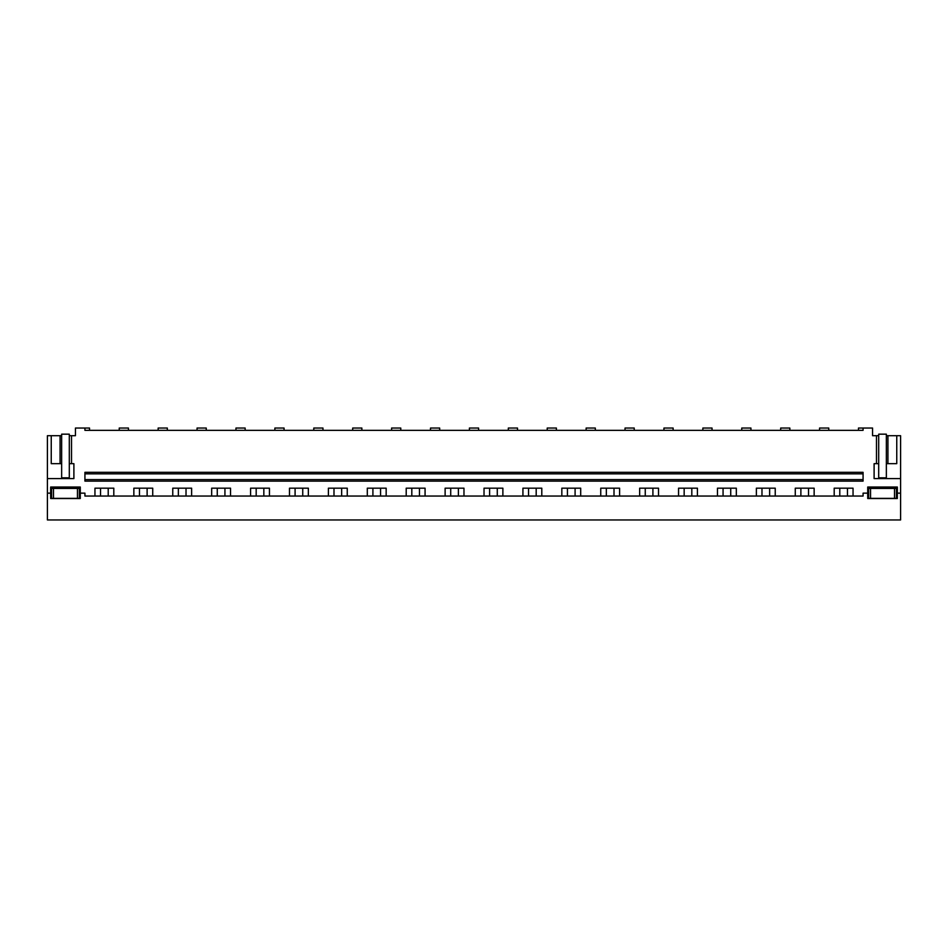 <?xml version="1.0" encoding="UTF-8"?>
<svg xmlns="http://www.w3.org/2000/svg" width="948" height="948" viewBox="0 0 948 948"><rect width="100%" height="100%" fill="white"/><g stroke="black" fill="none" stroke-linecap="round" stroke-linejoin="round"><path stroke-width="1.42" d="M900.6 478.598L900.6 519.954L47.4 519.954L47.4 478.598L73.897 478.598L73.897 463.667L71.515 463.667L71.515 435.701L75.437 435.701L75.437 428.046L84.929 428.046L84.929 430.345L863.071 430.345L863.071 428.046L872.563 428.046L872.563 435.701L876.485 435.701L876.485 463.667L874.103 463.667L874.103 478.598L900.6 478.598L900.6 435.701L887.932 435.701L887.932 463.667L896.761 463.667L896.761 435.701M47.4 493.15L50.659 493.15L50.659 487.023L80.284 487.023L80.284 493.15L84.929 493.15L84.929 496.053L863.071 496.053L863.071 493.15L867.716 493.15L867.716 487.023L897.341 487.023L897.341 498.506L867.716 498.506L867.716 493.15M84.929 428.046L89.527 428.046L89.527 430.345M94.954 496.053L94.954 488.173L113.807 488.173L113.807 496.053M133.858 496.053L133.858 488.173L152.723 488.173L152.723 496.053M172.761 496.053L172.761 488.173L191.626 488.173L191.626 496.053M211.677 496.053L211.677 488.173L230.53 488.173L230.53 496.053M250.58 496.053L250.58 488.173L269.445 488.173L269.445 496.053M289.484 496.053L289.484 488.173L308.349 488.173L308.349 496.053M328.399 496.053L328.399 488.173L347.252 488.173L347.252 496.053M367.303 496.053L367.303 488.173L386.168 488.173L386.168 496.053M406.206 496.053L406.206 488.173L425.071 488.173L425.071 496.053M445.122 496.053L445.122 488.173L463.975 488.173L463.975 496.053M484.025 496.053L484.025 488.173L502.878 488.173L502.878 496.053M522.929 496.053L522.929 488.173L541.794 488.173L541.794 496.053M561.832 496.053L561.832 488.173L580.697 488.173L580.697 496.053M600.748 496.053L600.748 488.173L619.601 488.173L619.601 496.053M639.651 496.053L639.651 488.173L658.516 488.173L658.516 496.053M678.555 496.053L678.555 488.173L697.42 488.173L697.42 496.053M717.47 496.053L717.47 488.173L736.323 488.173L736.323 496.053M756.374 496.053L756.374 488.173L775.239 488.173L775.239 496.053M795.277 496.053L795.277 488.173L814.142 488.173L814.142 496.053M834.193 496.053L834.193 488.173L853.046 488.173L853.046 496.053M47.4 478.598L47.4 435.701L60.068 435.701L60.068 463.667L61.644 463.667L61.644 435.701L60.068 435.701M71.515 435.701L69.299 435.701L69.299 463.667L71.515 463.667M51.239 435.701L51.239 463.667L60.068 463.667M50.659 493.15L50.659 498.506L80.284 498.506L80.284 493.15M900.6 493.15L897.341 493.15M84.929 479.593L84.929 481.122L863.071 481.122L863.071 479.593L84.929 479.593L84.929 473.846L863.071 473.846L863.071 479.593M863.071 473.846L863.071 472.317L84.929 472.317L84.929 473.846M119.235 430.345L119.235 428.046L128.43 428.046L128.43 430.345M158.15 430.345L158.15 428.046L167.334 428.046L167.334 430.345M197.054 430.345L197.054 428.046L206.249 428.046L206.249 430.345M235.957 430.345L235.957 428.046L245.153 428.046L245.153 430.345M274.873 430.345L274.873 428.046L284.056 428.046L284.056 430.345M313.776 430.345L313.776 428.046L322.972 428.046L322.972 430.345M352.68 430.345L352.68 428.046L361.875 428.046L361.875 430.345M391.595 430.345L391.595 428.046L400.779 428.046L400.779 430.345M430.499 430.345L430.499 428.046L439.682 428.046L439.682 430.345M469.402 430.345L469.402 428.046L478.598 428.046L478.598 430.345M508.318 430.345L508.318 428.046L517.501 428.046L517.501 430.345M547.221 430.345L547.221 428.046L556.405 428.046L556.405 430.345M586.125 430.345L586.125 428.046L595.32 428.046L595.32 430.345M625.028 430.345L625.028 428.046L634.224 428.046L634.224 430.345M663.944 430.345L663.944 428.046L673.127 428.046L673.127 430.345M702.847 430.345L702.847 428.046L712.043 428.046L712.043 430.345M741.751 430.345L741.751 428.046L750.946 428.046L750.946 430.345M780.666 430.345L780.666 428.046L789.85 428.046L789.85 430.345M819.57 430.345L819.57 428.046L828.765 428.046L828.765 430.345M858.473 430.345L858.473 428.046L863.071 428.046M876.485 435.701L878.701 435.701L878.701 463.667L876.485 463.667M878.701 463.667L878.701 477.828L886.356 477.828L886.356 435.701L887.932 435.701M886.356 463.667L887.932 463.667M897.341 487.023L897.341 498.506M108.214 496.053L108.214 488.173M100.547 496.053L100.547 488.173M147.118 496.053L147.118 488.173M139.463 496.053L139.463 488.173M186.021 496.053L186.021 488.173M178.366 496.053L178.366 488.173M224.937 496.053L224.937 488.173M217.27 496.053L217.27 488.173M263.84 496.053L263.84 488.173M256.185 496.053L256.185 488.173M302.744 496.053L302.744 488.173M295.089 496.053L295.089 488.173M341.659 496.053L341.659 488.173M333.992 496.053L333.992 488.173M380.563 496.053L380.563 488.173M372.908 496.053L372.908 488.173M419.466 496.053L419.466 488.173M411.811 496.053L411.811 488.173M458.382 496.053L458.382 488.173M450.715 496.053L450.715 488.173M497.285 496.053L497.285 488.173M489.618 496.053L489.618 488.173M536.189 496.053L536.189 488.173M528.534 496.053L528.534 488.173M575.092 496.053L575.092 488.173M567.437 496.053L567.437 488.173M614.008 496.053L614.008 488.173M606.341 496.053L606.341 488.173M652.911 496.053L652.911 488.173M645.256 496.053L645.256 488.173M691.815 496.053L691.815 488.173M684.16 496.053L684.16 488.173M730.73 496.053L730.73 488.173M723.063 496.053L723.063 488.173M769.634 496.053L769.634 488.173M761.979 496.053L761.979 488.173M808.537 496.053L808.537 488.173M800.882 496.053L800.882 488.173M847.453 496.053L847.453 488.173M839.786 496.053L839.786 488.173M61.644 463.667L61.644 477.828L69.299 477.828L69.299 463.667M69.299 435.701L69.299 434.172L61.644 434.172L61.644 435.701M886.356 435.701L886.356 434.172L878.701 434.172L878.701 435.701M79.371 498.375L79.371 488.421L51.571 488.421L53.491 488.421L53.491 498.375L79.371 498.375M53.491 498.375L51.571 498.375L51.571 488.421M77.463 498.375L77.463 488.421L79.371 488.421M73.399 488.421L74.513 488.421M870.537 498.375L896.429 498.375L896.429 488.421L868.629 488.421L868.629 498.375L870.537 498.375L870.537 488.421M894.509 498.375L894.509 488.421"/></g></svg>
